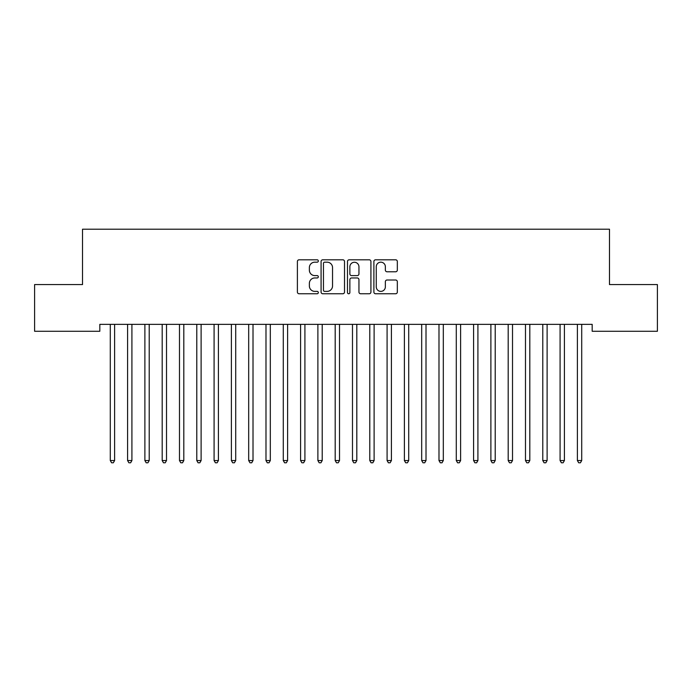 <?xml version="1.0" encoding="UTF-8"?>
<svg xmlns="http://www.w3.org/2000/svg" width="692" height="692" viewBox="0 0 692 692"><rect width="100%" height="100%" fill="white"/><g stroke="black" fill="none" stroke-linecap="round" stroke-linejoin="round"><path stroke-width="1.04" d="M318.32 260.988A1.185 1.185 0 0 0 317.135 259.803L299.091 259.803A1.695 1.695 0 0 0 297.396 261.498L297.396 292.067A1.695 1.695 0 0 0 299.091 293.763L317.135 293.763A1.185 1.185 0 0 0 318.32 292.578A1.185 1.185 0 0 0 317.135 291.384L314.799 291.384A5.432 5.432 0 0 1 309.367 285.952L309.367 283.409A5.432 5.432 0 0 1 314.799 277.968L317.135 277.968A1.185 1.185 0 0 0 318.32 276.783A1.185 1.185 0 0 0 317.135 275.598L314.799 275.598A5.432 5.432 0 0 1 309.367 270.157L309.367 267.614A5.432 5.432 0 0 1 314.799 262.182L317.135 262.182A1.185 1.185 0 0 0 318.32 260.988M395.625 271.774A1.695 1.695 0 0 0 397.329 270.079L397.329 261.498A1.695 1.695 0 0 0 395.625 259.803L375.592 259.803A1.695 1.695 0 0 0 373.888 261.498L373.888 292.067A1.695 1.695 0 0 0 375.592 293.763L395.625 293.763A1.695 1.695 0 0 0 397.329 292.067L397.329 281.705A1.695 1.695 0 0 0 395.625 280.009L387.053 280.009A1.695 1.695 0 0 0 385.358 281.705L385.358 286.843A4.541 4.541 0 0 1 380.808 291.384A4.541 4.541 0 0 1 376.266 286.843L376.266 266.723A4.541 4.541 0 0 1 380.808 262.182A4.541 4.541 0 0 1 385.358 266.723L385.358 270.079A1.695 1.695 0 0 0 387.053 271.774L395.625 271.774M592.179 324.358L99.821 324.358L99.821 331.278L34.6 331.278L34.6 284.568L82.521 284.568L82.521 229.208L609.479 229.208L609.479 284.568L657.4 284.568L657.4 331.278L592.179 331.278L592.179 324.358M344.512 261.498A1.695 1.695 0 0 0 342.817 259.803L322.775 259.803A1.695 1.695 0 0 0 321.079 261.498L321.079 292.067A1.695 1.695 0 0 0 322.775 293.763L342.817 293.763A1.695 1.695 0 0 0 344.512 292.067L344.512 261.498M349.183 259.803L369.225 259.803A1.695 1.695 0 0 1 370.921 261.498L370.921 292.067A1.695 1.695 0 0 1 369.225 293.763L360.644 293.763A1.695 1.695 0 0 1 358.949 292.067L358.949 279.672A1.695 1.695 0 0 0 357.254 277.968L351.562 277.968A1.695 1.695 0 0 0 349.867 279.672L349.867 292.578A1.185 1.185 0 0 1 348.673 293.763A1.185 1.185 0 0 1 347.488 292.578L347.488 261.498A1.695 1.695 0 0 1 349.183 259.803M324.643 262.182A1.185 1.185 0 0 0 323.458 263.367L323.458 290.199A1.185 1.185 0 0 0 324.643 291.384L327.108 291.384A5.432 5.432 0 0 0 332.541 285.952L332.541 267.614A5.432 5.432 0 0 0 327.108 262.182L324.643 262.182M358.949 266.809A4.541 4.541 0 0 0 354.408 262.268A4.541 4.541 0 0 0 349.867 266.809L349.867 273.894A1.695 1.695 0 0 0 351.562 275.598L357.254 275.598A1.695 1.695 0 0 0 358.949 273.894L358.949 266.809M110.063 324.358L110.166 324.609A1.73 1.73 0 0 1 110.287 325.257L110.287 460.543L114.612 460.543L114.612 325.257A1.73 1.73 0 0 1 114.734 324.609L114.837 324.358M114.612 460.543L113.315 462.792L111.585 462.792L110.287 460.543M127.363 324.358L127.466 324.609A1.73 1.73 0 0 1 127.588 325.257L127.588 460.543L131.912 460.543L131.912 325.257A1.73 1.73 0 0 1 132.034 324.609L132.137 324.358M131.912 460.543L130.615 462.792L128.885 462.792L127.588 460.543M144.663 324.358L144.766 324.609A1.73 1.73 0 0 1 144.887 325.257L144.887 460.543L149.213 460.543L149.213 325.257A1.73 1.73 0 0 1 149.334 324.609L149.437 324.358M149.213 460.543L147.915 462.792L146.185 462.792L144.887 460.543M161.963 324.358L162.066 324.609A1.73 1.73 0 0 1 162.188 325.257L162.188 460.543L166.512 460.543L166.512 325.257A1.73 1.73 0 0 1 166.634 324.609L166.737 324.358M166.512 460.543L165.215 462.792L163.485 462.792L162.188 460.543M179.263 324.358L179.366 324.609A1.73 1.73 0 0 1 179.488 325.257L179.488 460.543L183.812 460.543L183.812 325.257A1.73 1.73 0 0 1 183.934 324.609L184.037 324.358M183.812 460.543L182.515 462.792L180.785 462.792L179.488 460.543M196.563 324.358L196.666 324.609A1.73 1.73 0 0 1 196.787 325.257L196.787 460.543L201.113 460.543L201.113 325.257A1.73 1.73 0 0 1 201.234 324.609L201.337 324.358M201.113 460.543L199.815 462.792L198.085 462.792L196.787 460.543M213.863 324.358L213.966 324.609A1.73 1.73 0 0 1 214.088 325.257L214.088 460.543L218.412 460.543L218.412 325.257A1.73 1.73 0 0 1 218.534 324.609L218.637 324.358M218.412 460.543L217.115 462.792L215.385 462.792L214.088 460.543M231.163 324.358L231.266 324.609A1.73 1.73 0 0 1 231.387 325.257L231.387 460.543L235.713 460.543L235.713 325.257A1.73 1.73 0 0 1 235.834 324.609L235.937 324.358M235.713 460.543L234.415 462.792L232.685 462.792L231.387 460.543M248.463 324.358L248.566 324.609A1.73 1.73 0 0 1 248.688 325.257L248.688 460.543L253.012 460.543L253.012 325.257A1.73 1.73 0 0 1 253.134 324.609L253.237 324.358M253.012 460.543L251.715 462.792L249.985 462.792L248.688 460.543M265.763 324.358L265.866 324.609A1.73 1.73 0 0 1 265.988 325.257L265.988 460.543L270.312 460.543L270.312 325.257A1.73 1.73 0 0 1 270.434 324.609L270.537 324.358M270.312 460.543L269.015 462.792L267.285 462.792L265.988 460.543M283.063 324.358L283.166 324.609A1.73 1.73 0 0 1 283.288 325.257L283.288 460.543L287.613 460.543L287.613 325.257A1.73 1.73 0 0 1 287.734 324.609L287.837 324.358M287.613 460.543L286.315 462.792L284.585 462.792L283.288 460.543M300.363 324.358L300.466 324.609A1.73 1.73 0 0 1 300.587 325.257L300.587 460.543L304.913 460.543L304.913 325.257A1.73 1.73 0 0 1 305.034 324.609L305.137 324.358M304.913 460.543L303.615 462.792L301.885 462.792L300.587 460.543M317.663 324.358L317.766 324.609A1.73 1.73 0 0 1 317.887 325.257L317.887 460.543L322.212 460.543L322.212 325.257A1.73 1.73 0 0 1 322.334 324.609L322.437 324.358M322.212 460.543L320.915 462.792L319.185 462.792L317.887 460.543M334.963 324.358L335.066 324.609A1.73 1.73 0 0 1 335.188 325.257L335.188 460.543L339.512 460.543L339.512 325.257A1.73 1.73 0 0 1 339.634 324.609L339.737 324.358M339.512 460.543L338.215 462.792L336.485 462.792L335.188 460.543M352.263 324.358L352.366 324.609A1.73 1.73 0 0 1 352.488 325.257L352.488 460.543L356.812 460.543L356.812 325.257A1.73 1.73 0 0 1 356.934 324.609L357.037 324.358M356.812 460.543L355.515 462.792L353.785 462.792L352.488 460.543M369.563 324.358L369.666 324.609A1.73 1.73 0 0 1 369.788 325.257L369.788 460.543L374.113 460.543L374.113 325.257A1.73 1.73 0 0 1 374.234 324.609L374.337 324.358M374.113 460.543L372.815 462.792L371.085 462.792L369.788 460.543M386.863 324.358L386.966 324.609A1.73 1.73 0 0 1 387.087 325.257L387.087 460.543L391.413 460.543L391.413 325.257A1.73 1.73 0 0 1 391.534 324.609L391.637 324.358M391.413 460.543L390.115 462.792L388.385 462.792L387.087 460.543M404.163 324.358L404.266 324.609A1.73 1.73 0 0 1 404.387 325.257L404.387 460.543L408.712 460.543L408.712 325.257A1.73 1.73 0 0 1 408.834 324.609L408.937 324.358M408.712 460.543L407.415 462.792L405.685 462.792L404.387 460.543M421.463 324.358L421.566 324.609A1.73 1.73 0 0 1 421.688 325.257L421.688 460.543L426.012 460.543L426.012 325.257A1.73 1.73 0 0 1 426.134 324.609L426.237 324.358M426.012 460.543L424.715 462.792L422.985 462.792L421.688 460.543M438.763 324.358L438.866 324.609A1.73 1.73 0 0 1 438.988 325.257L438.988 460.543L443.312 460.543L443.312 325.257A1.73 1.73 0 0 1 443.434 324.609L443.537 324.358M443.312 460.543L442.015 462.792L440.285 462.792L438.988 460.543M456.063 324.358L456.166 324.609A1.73 1.73 0 0 1 456.288 325.257L456.288 460.543L460.613 460.543L460.613 325.257A1.73 1.73 0 0 1 460.734 324.609L460.837 324.358M460.613 460.543L459.315 462.792L457.585 462.792L456.288 460.543M473.363 324.358L473.466 324.609A1.73 1.73 0 0 1 473.587 325.257L473.587 460.543L477.913 460.543L477.913 325.257A1.73 1.73 0 0 1 478.034 324.609L478.137 324.358M477.913 460.543L476.615 462.792L474.885 462.792L473.587 460.543M490.663 324.358L490.766 324.609A1.73 1.73 0 0 1 490.887 325.257L490.887 460.543L495.212 460.543L495.212 325.257A1.73 1.73 0 0 1 495.334 324.609L495.437 324.358M495.212 460.543L493.915 462.792L492.185 462.792L490.887 460.543M507.963 324.358L508.066 324.609A1.73 1.73 0 0 1 508.188 325.257L508.188 460.543L512.513 460.543L512.513 325.257A1.73 1.73 0 0 1 512.634 324.609L512.737 324.358M512.513 460.543L511.215 462.792L509.485 462.792L508.188 460.543M525.263 324.358L525.366 324.609A1.73 1.73 0 0 1 525.487 325.257L525.487 460.543L529.812 460.543L529.812 325.257A1.73 1.73 0 0 1 529.934 324.609L530.037 324.358M529.812 460.543L528.515 462.792L526.785 462.792L525.487 460.543M542.563 324.358L542.666 324.609A1.73 1.73 0 0 1 542.788 325.257L542.788 460.543L547.112 460.543L547.112 325.257A1.73 1.73 0 0 1 547.234 324.609L547.337 324.358M547.112 460.543L545.815 462.792L544.085 462.792L542.788 460.543M559.863 324.358L559.966 324.609A1.73 1.73 0 0 1 560.087 325.257L560.087 460.543L564.413 460.543L564.413 325.257A1.73 1.73 0 0 1 564.534 324.609L564.637 324.358M564.413 460.543L563.115 462.792L561.385 462.792L560.087 460.543M577.163 324.358L577.266 324.609A1.73 1.73 0 0 1 577.388 325.257L577.388 460.543L581.712 460.543L581.712 325.257A1.73 1.73 0 0 1 581.834 324.609L581.937 324.358M581.712 460.543L580.415 462.792L578.685 462.792L577.388 460.543"/></g></svg>
